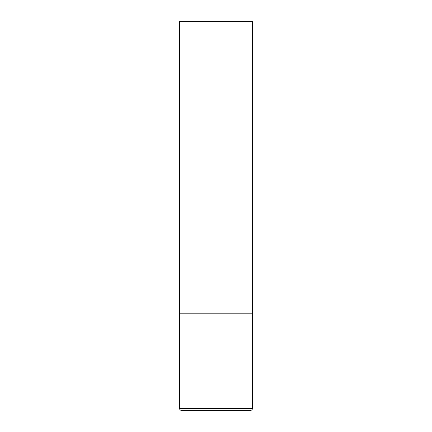 <?xml version="1.0" encoding="UTF-8"?>
<svg xmlns="http://www.w3.org/2000/svg" width="432" height="432" viewBox="0 0 432 432"><rect width="100%" height="100%" fill="white"/><g stroke="black" fill="none" stroke-linecap="round" stroke-linejoin="round"><path stroke-width="0.65" d="M252.45 408.456L252.45 313.2L179.55 313.2L252.45 313.2L252.45 21.6L179.55 21.6L179.55 408.456C179.653 409.628 180.301 410.276 181.494 410.4L250.506 410.4C251.699 410.276 252.347 409.628 252.45 408.456L179.55 408.456"/></g></svg>
